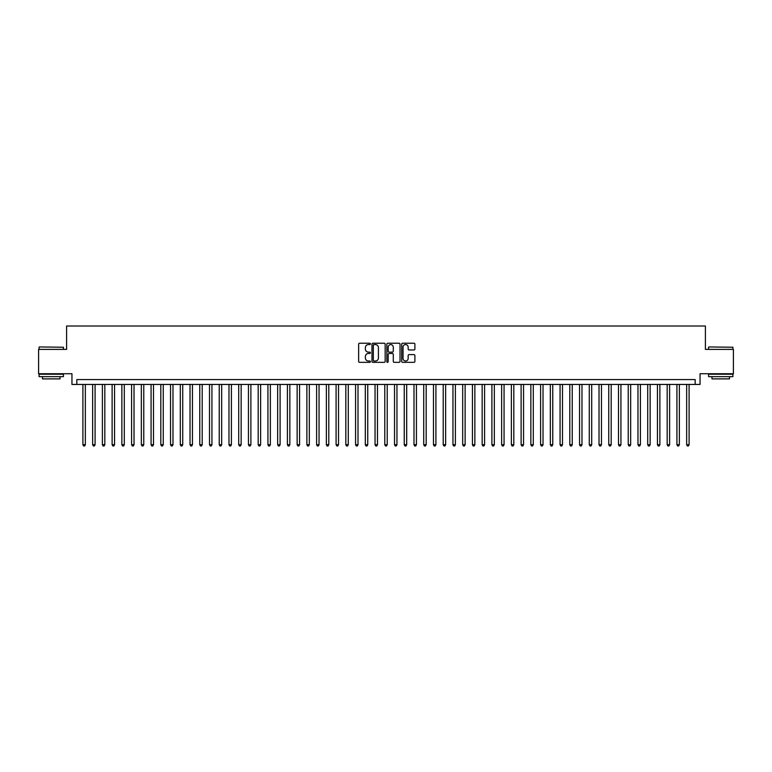 <?xml version="1.0" encoding="UTF-8"?>
<svg xmlns="http://www.w3.org/2000/svg" width="772" height="772" viewBox="0 0 772 772"><rect width="100%" height="100%" fill="white"/><g stroke="black" fill="none" stroke-linecap="round" stroke-linejoin="round"><path stroke-width="1.16" d="M370.415 343.907A0.666 0.666 0 0 0 369.749 343.231L359.598 343.231A0.955 0.955 0 0 0 358.642 344.187L358.642 361.392A0.955 0.955 0 0 0 359.598 362.348L369.749 362.348A0.666 0.666 0 0 0 370.415 361.682A0.666 0.666 0 0 0 369.749 361.016L368.437 361.016A3.059 3.059 0 0 1 365.378 357.957L365.378 356.519A3.059 3.059 0 0 1 368.437 353.46L369.749 353.46A0.666 0.666 0 0 0 370.415 352.794A0.666 0.666 0 0 0 369.749 352.128L368.437 352.128A3.059 3.059 0 0 1 365.378 349.069L365.378 347.632A3.059 3.059 0 0 1 368.437 344.573L369.749 344.573A0.666 0.666 0 0 0 370.415 343.907M413.937 349.977A0.955 0.955 0 0 0 414.892 349.021L414.892 344.187A0.955 0.955 0 0 0 413.937 343.231L402.656 343.231A0.955 0.955 0 0 0 401.701 344.187L401.701 361.392A0.955 0.955 0 0 0 402.656 362.348L413.937 362.348A0.955 0.955 0 0 0 414.892 361.392L414.892 355.564A0.955 0.955 0 0 0 413.937 354.609L409.112 354.609A0.955 0.955 0 0 0 408.156 355.564L408.156 358.459A2.557 2.557 0 0 1 405.599 361.016A2.557 2.557 0 0 1 403.042 358.459L403.042 347.13A2.557 2.557 0 0 1 405.599 344.573A2.557 2.557 0 0 1 408.156 347.13L408.156 349.021A0.955 0.955 0 0 0 409.112 349.977L413.937 349.977M695.176 384.446L700.05 384.446L700.05 373.735L733.4 373.735L733.4 349.388L705.405 349.388L705.405 326.016L66.595 326.016L66.595 349.388L38.6 349.388L38.6 373.735L71.95 373.735L71.95 384.446L695.176 384.446L695.176 379.573L76.824 379.573L76.824 384.446M385.16 344.187A0.955 0.955 0 0 0 384.205 343.231L372.924 343.231A0.955 0.955 0 0 0 371.969 344.187L371.969 361.392A0.955 0.955 0 0 0 372.924 362.348L384.205 362.348A0.955 0.955 0 0 0 385.16 361.392L385.16 344.187M387.795 343.231L399.076 343.231A0.955 0.955 0 0 1 400.031 344.187L400.031 361.392A0.955 0.955 0 0 1 399.076 362.348L394.241 362.348A0.955 0.955 0 0 1 393.286 361.392L393.286 354.416A0.955 0.955 0 0 0 392.33 353.46L389.127 353.46A0.955 0.955 0 0 0 388.171 354.416L388.171 361.682A0.666 0.666 0 0 1 387.505 362.348A0.666 0.666 0 0 1 386.84 361.682L386.84 344.187A0.955 0.955 0 0 1 387.795 343.231M373.976 344.573A0.666 0.666 0 0 0 373.31 345.238L373.31 360.341A0.666 0.666 0 0 0 373.976 361.016L375.366 361.016A3.059 3.059 0 0 0 378.425 357.957L378.425 347.632A3.059 3.059 0 0 0 375.366 344.573L373.976 344.573M393.286 347.178A2.557 2.557 0 0 0 390.728 344.621A2.557 2.557 0 0 0 388.171 347.178L388.171 351.173A0.955 0.955 0 0 0 389.127 352.128L392.33 352.128A0.955 0.955 0 0 0 393.286 351.173L393.286 347.178M82.903 384.446L82.903 444.72L85.345 444.72L85.345 384.446M85.345 444.72L84.611 445.984L83.637 445.984L82.903 444.72M39.382 346.946L63.429 347.246L39.382 346.946M51.261 376.649L39.082 376.649L39.082 374.217L63.429 374.217L63.429 376.649L51.261 376.649M60.023 376.649L60.023 378.888L42.499 378.888L42.499 376.649M708.86 346.946L732.918 347.246L708.86 346.946M720.739 376.649L708.571 376.649L708.571 374.217L732.918 374.217L732.918 376.649L720.739 376.649M729.501 376.649L729.501 378.888L711.977 378.888L711.977 376.649M92.65 384.446L92.65 444.72L95.081 444.72L95.081 384.446M95.081 444.72L94.348 445.984L93.373 445.984L92.65 444.72M102.386 384.446L102.386 444.72L104.818 444.72L104.818 384.446M104.818 444.72L104.085 445.984L103.11 445.984L102.386 444.72M112.123 384.446L112.123 444.72L114.555 444.72L114.555 384.446M114.555 444.72L113.822 445.984L112.847 445.984L112.123 444.72M121.86 384.446L121.86 444.72L124.292 444.72L124.292 384.446M124.292 444.72L123.559 445.984L122.594 445.984L121.86 444.72M131.597 384.446L131.597 444.72L134.029 444.72L134.029 384.446M134.029 444.72L133.305 445.984L132.33 445.984L131.597 444.72M141.334 384.446L141.334 444.72L143.766 444.72L143.766 384.446M143.766 444.72L143.042 445.984L142.067 445.984L141.334 444.72M151.071 384.446L151.071 444.72L153.503 444.72L153.503 384.446M153.503 444.72L152.779 445.984L151.804 445.984L151.071 444.72M160.808 384.446L160.808 444.72L163.249 444.72L163.249 384.446M163.249 444.72L162.516 445.984L161.541 445.984L160.808 444.72M170.544 384.446L170.544 444.72L172.986 444.72L172.986 384.446M172.986 444.72L172.252 445.984L171.278 445.984L170.544 444.72M180.291 384.446L180.291 444.72L182.723 444.72L182.723 384.446M182.723 444.72L181.989 445.984L181.015 445.984L180.291 444.72M190.028 384.446L190.028 444.72L192.46 444.72L192.46 384.446M192.46 444.72L191.726 445.984L190.752 445.984L190.028 444.72M199.765 384.446L199.765 444.72L202.196 444.72L202.196 384.446M202.196 444.72L201.463 445.984L200.488 445.984L199.765 444.72M209.501 384.446L209.501 444.72L211.933 444.72L211.933 384.446M211.933 444.72L211.2 445.984L210.235 445.984L209.501 444.72M219.238 384.446L219.238 444.72L221.67 444.72L221.67 384.446M221.67 444.72L220.946 445.984L219.972 445.984L219.238 444.72M228.975 384.446L228.975 444.72L231.407 444.72L231.407 384.446M231.407 444.72L230.683 445.984L229.709 445.984L228.975 444.72M238.712 384.446L238.712 444.72L241.144 444.72L241.144 384.446M241.144 444.72L240.42 445.984L239.445 445.984L238.712 444.72M248.449 384.446L248.449 444.72L250.89 444.72L250.89 384.446M250.89 444.72L250.157 445.984L249.182 445.984L248.449 444.72M258.186 384.446L258.186 444.72L260.627 444.72L260.627 384.446M260.627 444.72L259.894 445.984L258.919 445.984L258.186 444.72M267.932 384.446L267.932 444.72L270.364 444.72L270.364 384.446M270.364 444.72L269.631 445.984L268.656 445.984L267.932 444.72M277.669 384.446L277.669 444.72L280.101 444.72L280.101 384.446M280.101 444.72L279.368 445.984L278.393 445.984L277.669 444.72M287.406 384.446L287.406 444.72L289.838 444.72L289.838 384.446M289.838 444.72L289.104 445.984L288.13 445.984L287.406 444.72M297.143 384.446L297.143 444.72L299.575 444.72L299.575 384.446M299.575 444.72L298.841 445.984L297.876 445.984L297.143 444.72M306.88 384.446L306.88 444.72L309.311 444.72L309.311 384.446M309.311 444.72L308.588 445.984L307.613 445.984L306.88 444.72M316.617 384.446L316.617 444.72L319.048 444.72L319.048 384.446M319.048 444.72L318.325 445.984L317.35 445.984L316.617 444.72M326.353 384.446L326.353 444.72L328.785 444.72L328.785 384.446M328.785 444.72L328.061 445.984L327.087 445.984L326.353 444.72M336.09 384.446L336.09 444.72L338.532 444.72L338.532 384.446M338.532 444.72L337.798 445.984L336.824 445.984L336.09 444.72M345.827 384.446L345.827 444.72L348.268 444.72L348.268 384.446M348.268 444.72L347.535 445.984L346.56 445.984L345.827 444.72M355.574 384.446L355.574 444.72L358.005 444.72L358.005 384.446M358.005 444.72L357.272 445.984L356.297 445.984L355.574 444.72M365.31 384.446L365.31 444.72L367.742 444.72L367.742 384.446M367.742 444.72L367.009 445.984L366.034 445.984L365.31 444.72M375.047 384.446L375.047 444.72L377.479 444.72L377.479 384.446M377.479 444.72L376.746 445.984L375.771 445.984L375.047 444.72M384.784 384.446L384.784 444.72L387.216 444.72L387.216 384.446M387.216 444.72L386.483 445.984L385.517 445.984L384.784 444.72M394.521 384.446L394.521 444.72L396.953 444.72L396.953 384.446M396.953 444.72L396.229 445.984L395.254 445.984L394.521 444.72M404.258 384.446L404.258 444.72L406.69 444.72L406.69 384.446M406.69 444.72L405.966 445.984L404.991 445.984L404.258 444.72M413.995 384.446L413.995 444.72L416.426 444.72L416.426 384.446M416.426 444.72L415.703 445.984L414.728 445.984L413.995 444.72M423.731 384.446L423.731 444.72L426.173 444.72L426.173 384.446M426.173 444.72L425.44 445.984L424.465 445.984L423.731 444.72M433.468 384.446L433.468 444.72L435.91 444.72L435.91 384.446M435.91 444.72L435.176 445.984L434.202 445.984L433.468 444.72M443.215 384.446L443.215 444.72L445.647 444.72L445.647 384.446M445.647 444.72L444.913 445.984L443.939 445.984L443.215 444.72M452.952 384.446L452.952 444.72L455.383 444.72L455.383 384.446M455.383 444.72L454.65 445.984L453.675 445.984L452.952 444.72M462.689 384.446L462.689 444.72L465.12 444.72L465.12 384.446M465.12 444.72L464.387 445.984L463.412 445.984L462.689 444.72M472.425 384.446L472.425 444.72L474.857 444.72L474.857 384.446M474.857 444.72L474.124 445.984L473.159 445.984L472.425 444.72M482.162 384.446L482.162 444.72L484.594 444.72L484.594 384.446M484.594 444.72L483.87 445.984L482.896 445.984L482.162 444.72M491.899 384.446L491.899 444.72L494.331 444.72L494.331 384.446M494.331 444.72L493.607 445.984L492.632 445.984L491.899 444.72M501.636 384.446L501.636 444.72L504.068 444.72L504.068 384.446M504.068 444.72L503.344 445.984L502.369 445.984L501.636 444.72M511.373 384.446L511.373 444.72L513.814 444.72L513.814 384.446M513.814 444.72L513.081 445.984L512.106 445.984L511.373 444.72M521.11 384.446L521.11 444.72L523.551 444.72L523.551 384.446M523.551 444.72L522.818 445.984L521.843 445.984L521.11 444.72M530.856 384.446L530.856 444.72L533.288 444.72L533.288 384.446M533.288 444.72L532.555 445.984L531.58 445.984L530.856 444.72M540.593 384.446L540.593 444.72L543.025 444.72L543.025 384.446M543.025 444.72L542.291 445.984L541.317 445.984L540.593 444.72M550.33 384.446L550.33 444.72L552.762 444.72L552.762 384.446M552.762 444.72L552.028 445.984L551.054 445.984L550.33 444.72M560.067 384.446L560.067 444.72L562.498 444.72L562.498 384.446M562.498 444.72L561.765 445.984L560.8 445.984L560.067 444.72M569.804 384.446L569.804 444.72L572.235 444.72L572.235 384.446M572.235 444.72L571.512 445.984L570.537 445.984L569.804 444.72M579.54 384.446L579.54 444.72L581.972 444.72L581.972 384.446M581.972 444.72L581.248 445.984L580.274 445.984L579.54 444.72M589.277 384.446L589.277 444.72L591.709 444.72L591.709 384.446M591.709 444.72L590.985 445.984L590.011 445.984L589.277 444.72M599.014 384.446L599.014 444.72L601.456 444.72L601.456 384.446M601.456 444.72L600.722 445.984L599.747 445.984L599.014 444.72M608.751 384.446L608.751 444.72L611.192 444.72L611.192 384.446M611.192 444.72L610.459 445.984L609.484 445.984L608.751 444.72M618.497 384.446L618.497 444.72L620.929 444.72L620.929 384.446M620.929 444.72L620.196 445.984L619.221 445.984L618.497 444.72M628.234 384.446L628.234 444.72L630.666 444.72L630.666 384.446M630.666 444.72L629.933 445.984L628.958 445.984L628.234 444.72M637.971 384.446L637.971 444.72L640.403 444.72L640.403 384.446M640.403 444.72L639.67 445.984L638.695 445.984L637.971 444.72M647.708 384.446L647.708 444.72L650.14 444.72L650.14 384.446M650.14 444.72L649.406 445.984L648.441 445.984L647.708 444.72M657.445 384.446L657.445 444.72L659.877 444.72L659.877 384.446M659.877 444.72L659.153 445.984L658.178 445.984L657.445 444.72M667.182 384.446L667.182 444.72L669.613 444.72L669.613 384.446M669.613 444.72L668.89 445.984L667.915 445.984L667.182 444.72M676.919 384.446L676.919 444.72L679.35 444.72L679.35 384.446M679.35 444.72L678.627 445.984L677.652 445.984L676.919 444.72M686.655 384.446L686.655 444.72L689.097 444.72L689.097 384.446M689.097 444.72L688.363 445.984L687.389 445.984L686.655 444.72M39.082 349.388L39.082 347.246M44.641 374.217L44.641 373.735M57.881 374.217L57.881 373.735M63.429 349.388L63.429 347.246M708.571 349.388L708.571 347.246M714.119 374.217L714.119 373.735M727.359 374.217L727.359 373.735M732.918 349.388L732.918 347.246"/></g></svg>
